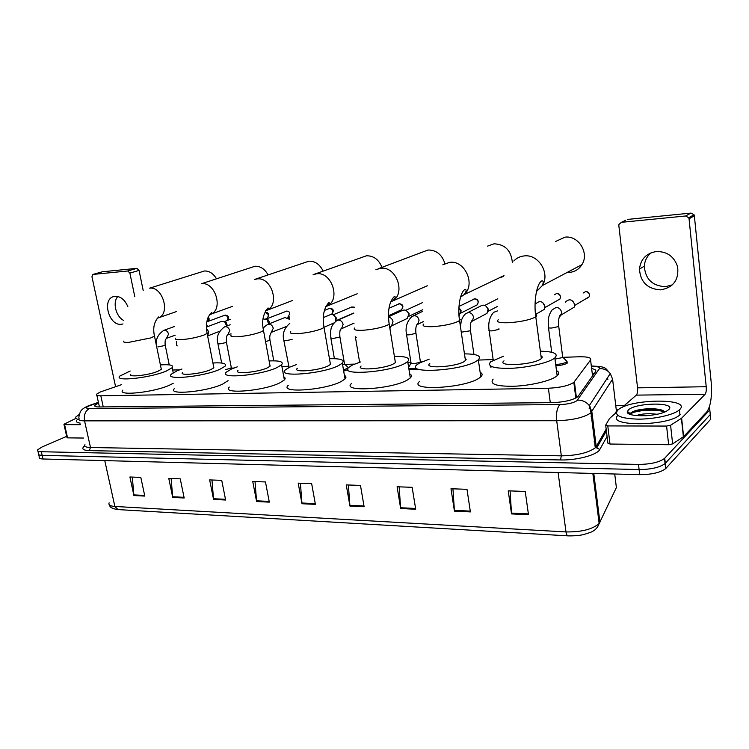 <?xml version="1.0" encoding="UTF-8"?>
<svg xmlns="http://www.w3.org/2000/svg" width="749" height="749" viewBox="0 0 749 749"><rect width="100%" height="100%" fill="white"/><g stroke="black" fill="none" stroke-linecap="round" stroke-linejoin="round"><path stroke-width="1.12" d="M565.888 360.325L567.04 361.505L567.208 363.153C564.868 364.52 561.085 365.409 555.861 365.821M121.684 384.612L100.478 391.924L96.621 394.152C95.835 395.285 97.239 395.837 100.825 395.818L548.39 388.235C560.261 387.664 568.734 385.716 573.828 382.383L590.577 359.969C591.57 357.722 587.815 356.655 579.305 356.777L562.958 357.31M493.254 359.576L478.368 360.063M421.715 361.917L420.76 361.945M410.92 362.263L407.849 362.366M354.474 364.108L344.971 364.417M288.524 366.261L281.914 366.476M233.903 368.04L231.844 368.105M179.638 369.809L172.682 370.034M347.836 369.678L343.679 371.055M417.745 369.323L409.01 369.678M98.55 402.971L94.908 405.19C94.14 406.361 95.535 406.941 99.102 406.96L552.416 402.644C564.287 402.138 572.77 400.172 577.844 396.736L595.586 371.635C596.438 370.231 595.127 369.229 591.654 368.611M98.69 406.96L99.355 406.66M709.369 406.979L709.809 409.937L664.513 458.425C659.326 462.292 650.656 464.286 638.513 464.427L41.326 451.731C38.246 451.628 37.01 450.992 37.619 449.831L41.972 447.013L66.67 436.358M615.744 405.499L624.479 405.424M709.986 411.669L710.745 419.178L665.655 468.631C660.487 472.563 651.836 474.576 639.702 474.66L43.011 458.987L42.169 455.364C39.088 455.252 37.853 454.606 38.452 453.426C37.853 454.606 39.088 455.252 42.169 455.364L639.112 469.548L42.169 455.364L41.326 451.731M665.87 468.397L665.084 463.528C659.906 467.432 651.246 469.436 639.112 469.548C651.246 469.436 659.906 467.432 665.084 463.528L710.277 414.562L665.299 463.303L664.738 458.201M592.206 373.114L594.21 373.582M528.494 514.741L525.246 491.456L508.234 490.829L511.53 513.917L528.494 514.741M510.078 490.895L511.53 513.917M470.4 511.913L466.992 489.322L450.992 488.741L454.437 511.136L470.4 511.913M452.948 488.807L454.437 511.136M415.704 509.254L412.165 487.318L397.092 486.766L400.668 508.524L415.704 509.254M399.142 486.841L400.668 508.524M364.126 506.745L360.475 485.427L346.244 484.903L349.933 506.062L364.126 506.745M348.379 484.987L349.933 506.062M144.81 496.081L140.812 477.394L129.905 476.991L133.921 495.557L144.81 496.081M132.311 477.085L133.921 495.557M184.188 498.001L180.237 478.836L168.768 478.414L172.738 497.439L184.188 498.001M171.128 478.499L172.738 497.439M225.636 500.014L221.732 480.352L209.654 479.912L213.568 499.424L225.636 500.014M211.976 479.997L213.568 499.424M269.312 502.139L265.483 481.953L252.741 481.485L256.598 501.521L269.312 502.139M255.016 481.57L256.598 501.521M315.404 504.377L311.659 483.639L298.205 483.152L301.978 503.731L315.404 504.377M300.415 483.227L301.978 503.731M43.011 458.987C39.931 458.865 38.686 458.21 39.285 457.021L38.751 454.699M595.474 486.944L594.537 486.916M78.87 419.496C76.08 419.066 75.106 418.204 75.93 416.893L79.347 414.356M80.143 423.11C76.997 422.708 75.855 421.809 76.716 420.414M123.491 320.357C115.758 316.312 112.387 302.175 117.846 296.492M127.864 306.725C124.914 299.815 120.683 296.332 115.187 296.267L113.623 296.567C101.742 299.478 108.933 325.824 121.123 324.326L122.995 323.961M80.499 424.674L64.583 424.636L67.579 437.865L66.942 437.566L63.993 424.543M83.485 438.043L67.579 437.865M101.995 271.896L92.904 274.443L91.949 276.765L115.589 386.699M136.927 268.339L139.061 270.408L129.886 273.076L127.742 270.988L136.927 268.339L102.37 271.784M143.181 290.425L139.061 270.408M127.742 270.988L93.073 274.415M129.886 273.076L134.801 296.744M75.892 418.382L64.358 424.056L63.955 424.355L64.583 424.636M216.386 278.6C213.193 273.357 209.196 270.82 204.402 270.998L149.603 288.168C162.786 286.202 170.8 314.084 158.226 317.904L157.103 318.241M130.86 374.191C127.161 377.599 148.274 375.389 157.777 371.335L161.316 369.332L161.063 368.068M160.417 364.922C169.986 364.276 173.908 365.194 172.204 367.684L166.259 371.064C150.006 378.058 113.427 381.896 119.849 376.045L130.195 371.017M173.206 383.31L169.18 385.332C153.03 392.579 116.516 396.249 122.855 390.098M268.039 274.855C264.762 268.947 260.409 266.082 255.006 266.251L201.556 283.693C215.412 281.643 223.689 309.824 210.628 314.299L209.392 314.711M182.625 372.393C178.412 376.138 201.191 373.948 210.722 369.641L213.858 367.796L213.568 366.336M212.913 362.984C222.968 362.432 227.013 363.527 225.028 366.252L219.794 369.351C203.503 376.784 164.04 380.595 171.343 374.154L177.307 370.708L181.941 369.014M228.061 380.642L222.659 384.106C206.481 391.83 167.093 395.425 174.302 388.665M323.119 271.063C319.814 264.341 315.076 261.045 308.916 261.186L254.941 279.34M237.985 370.437C233.192 374.566 257.89 372.412 267.402 367.815L270.089 366.177L269.78 364.491M269.125 360.924C279.733 360.494 283.89 361.767 281.596 364.754L277.13 367.506C260.886 375.446 218.09 379.172 226.404 372.084L231.619 368.967L237.302 366.851M283.805 376.841C285.35 377.608 285.538 378.638 284.367 379.93L279.929 382.795C263.798 391.053 221.086 394.526 229.306 387.093M381.971 267.318C378.769 259.547 373.601 255.699 366.458 255.784L314.402 274.218M297.334 368.33C291.867 372.862 318.812 370.783 328.231 365.868L330.449 364.454L330.112 362.535M329.457 358.724C340.673 358.434 344.971 359.923 342.33 363.19L338.679 365.531C322.604 374.032 275.932 377.636 285.406 369.837L289.816 367.104L296.651 364.51M344.418 375.399C346.216 376.288 346.422 377.468 345.027 378.947L341.404 381.391C325.441 390.238 278.862 393.534 288.234 385.37M444.897 263.601C442.013 254.557 436.386 250.026 428.016 250.007L378.498 268.657M361.102 366.036C354.876 371.017 384.443 369.032 393.684 363.771L395.388 362.628L395.032 360.438M394.377 356.384C406.295 356.262 410.742 357.985 407.718 361.542L404.947 363.405C389.199 372.525 337.968 375.942 348.791 367.394L352.32 365.091L360.428 361.973M409.675 373.882C411.753 374.912 411.969 376.26 410.312 377.927L407.559 379.874C391.933 389.386 340.814 392.429 351.524 383.479M499.667 277.654L503.571 276.521M512.353 262.431C511.183 250.531 505.079 244.324 494.04 243.809L487.496 246.131M429.804 363.537C422.708 369.004 455.364 367.169 464.296 361.505L466.196 359.66L465.101 358.191M464.464 353.874C477.15 353.959 481.776 355.934 478.33 359.801L476.467 361.112C461.272 370.924 404.694 374.079 417.024 364.716L419.646 362.937L429.14 359.22M480.137 372.29C482.515 373.479 482.74 375.006 480.802 376.869L478.957 378.236C463.884 388.488 407.428 391.203 419.637 381.4M567.208 272.421L569.455 272.402C574.829 271.868 578.996 269.275 581.936 264.631C589.547 253.143 578.5 235.223 565.027 237.152L555.477 241.543M504.021 360.831C495.941 366.795 532.258 365.147 540.712 359.052L541.34 358.584C542.632 357.46 542.51 356.524 540.965 355.794M540.357 351.187C553.923 351.524 558.745 353.771 554.831 357.938L553.904 358.621C547.482 363.05 527.614 367.581 511.174 368.311C493.572 368.648 486.747 366.476 490.679 361.795L503.375 356.234M556.488 370.615C559.175 371.981 559.4 373.695 557.153 375.745L556.235 376.466C549.86 381.091 530.067 385.679 513.674 386.269C496.11 386.428 489.266 384.05 493.16 379.125M207.239 325.693L207.286 326.751M206.471 327.06L221.638 321.349L224.728 321.92L226.704 326.058M224.344 321.649L226.058 322.201L227.424 325.778M231.282 367.459L230.542 368.349L225.664 369.519M263.105 318.905L267.178 319.804L268.666 324.045M266.269 319.074L268.292 319.973L269.322 321.995L269.163 323.849M288.056 317.735L289.723 318.344M268.17 324.242L284.966 317.51L289.713 319.411M289.086 367.45L283.871 340.626M323.381 317.585L329.972 314.805C332.79 313.897 334.747 315.17 335.842 318.625L335.449 321.518M334.035 322.95L333.492 323.165M333.417 314.964L336.404 317.997L335.795 320.563M344.484 363.771L342.668 365.166M348.163 368.096L343.482 369.922M337.724 320.179L353.8 313.204M347.639 366.963L348.463 367.722M388.497 316.799L402.101 310.563C405.256 309.234 407.475 310.479 408.739 314.308L407.278 318.456L405.967 319.083M406.276 310.545L409.123 313.662L408.748 315.881M420.329 361.308L419.992 362.188C414.946 363.799 411.941 363.995 411.004 362.778L406.567 334.681M416.678 368.293C412.933 368.836 410.302 368.845 408.795 368.33M458.922 307.792L460.85 311.219L459.006 315.657M458.931 307.614L461.084 310.563L460.888 312.389M467.9 312.539L480.296 306.229C483.863 304.085 486.447 305.208 488.048 309.609L486.981 313.391L484.556 314.674M485.67 305.817L488.208 308.953L488.095 310.507M478.864 363.471L478.929 363.958M493.216 360.11L489.144 330.674M536.172 303.467C539.963 300.358 542.875 301.285 544.907 306.238L544.298 309.384L540.6 311.5M542.744 302.549L544.926 306.36M562.649 356.702L562.583 357.563L554.981 359.089M565.345 302.212C569.174 298.411 572.273 299.169 574.642 304.478L574.296 307.081L569.755 309.814M562.911 357.254L567.04 361.505L566.506 362.02C564.259 363.321 560.655 364.154 555.692 364.529M572.695 300.92L574.567 304.028M672.349 284.863L665.374 286.689C652.304 285.912 645.292 279.059 644.346 266.138C644.711 260.718 646.958 256.261 651.106 252.778M656.536 251.514C646.387 253.153 640.704 259.014 639.468 269.078C640.442 282.13 647.52 289.058 660.712 289.863C673.398 287.522 679.034 279.864 677.63 266.878C674.269 256.607 667.237 251.486 656.536 251.514M627.662 412.718L628.533 412.306M666.582 426.059L670.589 425.254L681.627 418.195L683.603 436.611L672.63 443.904L668.642 444.719L666.582 426.059L607.785 425.919L609.995 444.045L607.898 443.193L605.726 425.488M668.642 444.719L609.995 444.045M683.603 436.611L706.934 411.707C710.782 406.052 712.187 396.081 711.147 381.775L694.36 215.852L689.052 218.792L706.213 386.718C706.476 390.351 706.12 392.86 705.137 394.246L681.627 418.195M625.658 220.272L621.427 222.322L618.955 224.382L618.843 225.608L637.558 387.851C637.839 391.362 637.427 393.787 636.313 395.126L622.232 407.381M689.052 218.792L688.734 217.697L685.607 215.993L690.952 213.09L627.419 219.429M690.952 213.09L694.042 214.766L694.36 215.852M685.607 215.993L621.427 222.322M616.268 412.568L609.546 418.457L605.688 425.123L607.785 425.919M679.652 409.619L679.399 409.862C674.222 414.759 654.804 419.168 638.326 419.15C620.612 418.56 613.74 415.592 617.7 410.237L618.009 409.965C629.338 398.655 692.235 397.859 679.652 409.619M680.176 414.506L679.923 414.749C668.67 426.424 605.81 426.733 617.803 415.47M628.467 409.909C635.826 402.438 677.218 402.016 668.66 409.684L666.376 411.229C655.955 417.165 624.853 417.202 627.409 411.444L628.467 409.909M664.56 411.838C661.835 407.643 641.631 408.008 633.841 411.229L631.351 412.446L630.218 413.607L630.134 414.347L630.705 413.869C634.684 410.443 656.264 408.514 664.625 412.034M647.604 415.601L645.469 415.742M657.004 414.263C648.54 413.261 641.64 413.71 636.304 415.601M662.818 410.536C652.248 408.495 642.37 408.87 633.186 411.65L631.351 412.446M630.012 413.448L629.675 414.16M592.216 414.497L591.073 416.322M103.25 406.913L100.825 395.818M592.553 375.951L590.577 359.969M576.43 397.728L574.399 381.784M550.3 402.662L548.39 388.235M98.465 402.569L89.281 405.818C85.555 407.512 85.583 408.43 89.384 408.57L559.962 404.572C567.63 404.282 573.266 403.009 576.861 400.771L599.406 368.648C600.024 367.113 597.496 366.373 591.822 366.42L591.382 366.43M615.032 413.645L616.427 411.201L612.588 379.153L590.661 413.027C583.518 417.67 572.199 420.245 556.704 420.741L84.553 420.854C79.928 420.788 78.102 419.974 79.094 418.382C78.205 417.942 80.162 411.145 81.304 410.508C82.137 409.226 84.113 407.821 87.221 406.304M607.074 436.461L599.799 449.475C597.309 454.915 576.767 460.448 560.514 459.952L89.281 450.617L90.489 447.509L84.553 420.854C83.71 414.965 85.32 410.873 89.384 408.57M559.962 404.572C557.106 407.578 556.02 412.971 556.704 420.741L561.329 455.841C576.739 455.579 587.974 452.958 595.024 447.986L596.213 446.573L591.869 411.716L589.332 405.593C586.261 401.829 582.31 400.013 577.488 400.135M89.281 450.617C82.643 450.299 81.135 448.698 84.74 445.824M84.965 444.7C84.019 446.423 85.854 447.359 90.489 447.509L561.329 455.841L560.514 459.952M616.596 409.478L617.906 410.059M638.513 464.427L639.702 474.66M709.809 409.937L710.277 414.562M599.799 449.475L596.728 447.921L596.213 446.573L606.175 429.14M616.427 411.201L616.137 408.795M612.588 379.153L610.276 373.545C607.467 370.118 603.844 368.48 599.406 368.648M591.822 366.42L593.142 366.036M90.563 405.331L87.811 406.061M594.21 441.461L595.343 439.532M590.128 406.763L589.135 408.299M607.851 379.471L607.458 377.861M597.337 527.399L616.38 487.58L616.006 484.537M592.843 473.434L599.144 523.457C597.805 527.671 594.921 530.648 590.493 532.38L583.724 534.552C579.754 535.507 574.605 535.947 568.257 535.872C567.152 535.835 566.403 534.524 565.991 531.93C581.599 532.108 592.646 529.281 599.144 523.457L599.912 522.259L593.779 473.452M109.139 502.86C108.259 504.91 110.169 506.118 114.869 506.464L117.986 509.582L567.957 535.853M104.766 460.607L114.869 506.464L565.991 531.93L558.108 472.516M616.38 487.58L614.723 474.005M315.273 503.637L301.884 502.991M269.172 501.418L256.495 500.8M225.496 499.311L213.474 498.731M184.048 497.308L172.635 496.765M144.669 495.417L133.818 494.892M363.995 505.987L349.839 505.303M415.583 508.468L400.575 507.747M470.278 511.108L454.353 510.341M528.382 513.908L511.445 513.093M123.857 341.067C122.902 342.115 124.474 342.555 128.594 342.387L150.877 337.921L154.491 336.114L154.275 335.046M175.715 338.155C174.592 339.353 176.38 339.868 181.071 339.672C189.31 339.035 196.931 337.499 203.934 335.065L207.127 333.408L206.902 332.182M231.216 335.018C229.896 336.395 231.918 336.975 237.293 336.769C246.065 336.095 253.892 334.503 260.764 332.004L263.508 330.524L263.255 329.111M254.388 279.527L257.122 278.909C271.634 276.774 280.276 305.04 266.813 310.367L265.427 310.901M290.743 331.638C289.189 333.202 291.501 333.876 297.671 333.651C307.034 332.931 315.067 331.292 321.78 328.717L324.036 327.453L323.774 325.824M313.148 274.668L316.687 273.778C331.779 271.569 340.926 299.534 327.294 305.985L325.628 306.744M354.736 327.978C352.929 329.766 355.578 330.534 362.685 330.29C372.702 329.532 380.96 327.828 387.458 325.178L389.199 324.167L388.918 322.313M375.932 269.649L380.717 268.273C396.174 266.017 406.042 292.962 392.738 300.939L390.482 302.175M423.709 324.027C421.621 326.049 424.674 326.929 432.885 326.658C443.642 325.852 452.143 324.083 458.36 321.358L460.317 319.748L459.277 318.531M442.874 264.743L449.709 262.328C465.063 260.128 475.933 284.648 464.062 294.666L460.56 297.128M498.263 319.729C495.857 322.023 499.414 323.025 508.927 322.725C520.518 321.864 529.253 320.029 535.142 317.23L535.788 316.818C537.099 315.825 537.005 315.039 535.498 314.458L544.298 309.384M513.805 260.998C516.66 258.012 520.152 256.317 524.281 255.915C538.475 253.977 550.337 273.301 542.416 285.519L536.509 291.492M156.916 346.45C155.146 340.13 157.43 334.775 163.759 330.384L164.705 330.206C166.606 330.468 167.879 331.779 168.525 334.157L166.512 338.408M165.155 344.84L164.256 345.635L158.488 346.834M207.913 317.791L208.082 321.405M225.571 315.104L225.084 315.179C227.818 316.087 228.548 317.857 227.275 320.488M227.434 320.422C229.428 317.492 228.726 315.722 225.327 315.114L225.084 315.179M177.279 345.888L176.717 345.476L176.389 341.469M206.499 328.399L208.802 331.919L207.613 335.861M265.858 312.464L265.38 312.539C268.517 313.794 269.116 315.713 267.168 318.278L266.925 318.381M226.357 341.862L225.599 342.668L219.663 343.903L217.875 343.463C216.124 337.059 218.343 331.535 224.531 326.892L225.683 326.658C227.724 326.92 229.072 328.287 229.728 330.749L227.537 335.159M266.157 319.008L286.755 311.097M285.772 311.275L286.53 311.107C289.863 311.153 290.397 313.11 288.131 316.967L287.831 317.089M263.199 328.699C263.592 327.491 265.099 326.068 267.711 324.429L269.05 324.13C271.204 324.392 272.599 325.796 273.254 328.334L270.979 332.846M269.912 339.746L269.237 340.552L265.539 341.535M324.401 310.414L329.729 308.335C333.005 309.524 333.661 311.49 331.695 314.224L331.264 314.402M292.129 339.372L285.856 340.739L283.805 340.215C282.167 333.914 284.161 328.287 289.807 323.334M333.165 314.823L351.356 307.137L354.202 307.511M339.812 336.357L339.297 337.153L333.08 338.482L330.824 337.893C330.646 331.245 329.569 326.18 336.91 320.535L338.642 320.066C340.964 320.338 342.452 321.798 343.108 324.439L341.525 328.736L340.72 329.111M389.021 308.232L399.273 303.785C402.653 304.871 403.393 306.865 401.501 309.777L400.743 310.123M356.299 337.322L355.326 336.685M388.506 317.173C390.894 317.529 392.392 319.027 393.019 321.667L391.558 325.899L390.594 326.424M415.864 332.668L415.508 333.464L409.113 334.84C406.876 334.943 405.995 334.719 406.482 334.157C405.181 327.182 407.016 321.274 411.978 316.443L414.3 315.657C416.819 315.938 418.41 317.454 419.066 320.216L417.699 324.373L416.622 325.01M459.006 306.435L474.651 298.851C478.049 299.74 478.939 301.725 477.31 304.806L475.933 305.498M460.448 326.648L461.253 321.171C461.993 318.25 463.444 315.76 465.606 313.7L468.518 312.492C471.187 312.782 472.844 314.346 473.499 317.192L472.432 321.049L471.055 322.042M470.4 330.037L470.147 330.815L461.262 332.182M498.731 329.438L492.14 330.871C489.509 330.983 488.488 330.712 489.06 330.075C488.048 322.95 489.556 317.052 493.591 312.37L497.486 310.891M498.918 328.652L498.993 329.26M554.326 294.778L556.638 293.486C559.84 294.057 560.964 295.892 559.98 299.001L544.907 307.596M586.907 298.158L586.018 298.682M583.096 293.056L585.587 291.595C588.648 292.035 589.847 293.758 589.21 296.773L586.458 298.682M558.67 325.778L558.585 326.536L551.863 328.015C548.942 328.128 547.8 327.837 548.427 327.135C548.109 320.123 547.8 316.293 552.079 309.936L556.226 307.38C559.138 307.67 560.907 309.309 561.553 312.286L561.207 314.945L559.185 317.192M706.213 386.718L637.558 387.851M705.137 394.246L636.313 395.126M683.397 436.779L681.412 418.363M670.589 425.254L672.63 443.904M627.522 412.484L628.308 412.137M628.036 413.158L629.048 412.708M593.648 374.397L592.319 374.004M99.42 406.95L96.874 395.332M575.822 398.065L573.828 382.383M490.267 365.83L490.436 367.01M95.17 406.417L94.908 405.19M606.39 430.918L596.728 447.921L595.343 447.687L590.98 412.746L589.332 405.593L610.276 373.545C604.621 367.787 607.111 366.785 592.656 366.046L591.336 366.083M37.909 451.085L38.452 453.426M664.513 458.425L665.655 468.631M616.249 409.74L617.485 410.461M98.409 402.316L89.449 405.443M594.781 445.992L595.904 444.045M117.546 509.554C112.331 508.711 109.682 507.232 109.607 505.098M102.201 271.812L92.904 274.443M161.316 369.332L154.491 336.114C152.702 328.128 154.107 321.733 158.704 316.911L158.226 317.904L176.549 311.537M172.204 367.684L173.225 372.702M213.858 367.796L207.127 333.408C205.488 323.999 206.93 317.099 211.461 312.698C212.313 312.839 212.033 313.363 210.628 314.299L232.433 306.36M270.089 366.177L263.508 330.524C261.513 321.433 263.021 313.915 268.011 307.979C269.06 308.214 268.666 309.009 266.813 310.367L292.466 300.518M281.596 364.754L284.367 379.93M330.449 364.454L324.036 327.453C322.136 316.621 323.727 308.345 328.792 302.633C330.066 302.971 329.56 304.085 327.294 305.985L357.189 293.786M342.33 363.19L345.027 378.947M395.388 362.628L389.199 324.167C387.392 311.284 389.087 302.062 394.283 296.501C395.893 296.473 395.378 297.952 392.738 300.939L427.295 285.781M407.718 361.542L410.312 377.927M465.466 360.681L459.558 320.628C457.433 308.111 460.12 291.923 465.082 289.367C466.749 289.723 466.402 291.492 464.062 294.666L504.011 275.576M478.33 359.801L480.802 376.869M541.34 358.584L535.788 316.818C533.541 302.175 536.565 283.422 541.901 280.791C543.409 280.809 543.577 282.382 542.416 285.519L581.936 264.631M554.831 357.938L557.153 375.745M169.246 364.885L165.211 345.13C164.565 338.239 166.606 339.016 166.905 338.164L175.219 335.196M163.928 330.318L174.601 326.442M208.353 321.302C209.458 319.495 209.392 318.119 208.147 317.164M224.513 315.31L206.874 321.855M207.623 335.936L219.775 331.227M226.058 322.201L224.728 321.92M230.252 319.364L224.288 321.611M221.667 363.031L217.94 343.81M231.357 367.853L226.423 342.209C226.226 337.219 226.788 334.728 228.108 334.709L231.01 333.82M265.623 312.473C268.938 312.492 269.453 314.43 267.168 318.278L265.792 318.821M224.84 326.77L230.158 324.729M231.432 367.731L232.415 368.63M269.368 322.313L268.666 323.053M268.292 319.973L267.178 319.804M273.778 360.812L269.977 340.13C269.406 336.516 269.977 333.876 271.681 332.21L286.343 326.517M289.76 316.902L287.906 317.651M329.157 308.448L329.963 308.27C333.642 308.766 334.223 310.751 331.695 314.224L331.217 314.421M288.562 367.216L288.225 367.89M351.693 306.978L354.249 307.156M324.373 327.116L334.073 322.913M353.8 313.016L335.73 320.825M334.4 358.687L330.899 338.351M344.568 364.286L339.887 336.807C339.391 328.614 340.814 329.438 341.647 328.099L341.525 328.736L354.108 323.128M344.68 364.136L348.444 367.74M398.59 303.925L399.489 303.719C403.205 304.459 403.88 306.481 401.501 309.777L388.488 315.722M359.614 362.226L355.41 337.162M389.911 328.596L391.671 325.085L391.558 325.899L407.278 318.456M422.811 309.712L408.636 316.396M422.417 302.652L405.808 310.292M420.423 361.898L415.938 333.193C415.433 328.334 416.051 325.103 417.792 323.484L417.699 324.373L423.382 321.593M410.892 363.218L408.898 366.991M413.476 315.741L422.792 311.331M420.554 361.739L421.041 362.226M473.845 299.029L474.857 298.785C478.199 299.235 479.014 301.238 477.31 304.806L460.766 313.138M458.997 315.498L459.614 315.179M473.948 354.464L470.475 330.609C469.96 325.291 470.606 321.77 472.404 320.057L472.432 321.049L486.981 313.391M497.42 306.463L487.983 311.397M497.804 298.757L484.846 305.386M490.876 366.224L491.016 367.225M559.98 299.001C560.926 295.555 559.878 293.692 556.825 293.421M551.723 352.283L548.511 327.79M562.742 357.442L558.745 326.424C558.183 320.366 558.885 316.303 560.851 314.234L561.207 314.945L574.296 307.081M585.765 291.53C588.648 291.707 589.791 293.458 589.21 296.773L574.68 305.47M566.759 361.833L566.946 363.321M644.346 266.138L639.468 269.078M681.599 418.223L683.575 436.639M688.734 217.697L694.042 214.766M679.399 409.862L679.923 414.749M630.218 413.607L627.409 411.444M630.611 413.064L630.705 413.869M633.841 411.229L633.186 411.65"/></g></svg>
